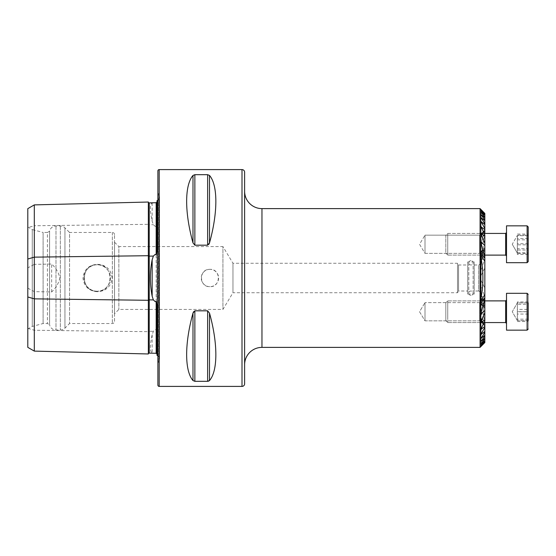 <?xml version="1.0" encoding="UTF-8"?>
<svg xmlns="http://www.w3.org/2000/svg" width="556" height="556" viewBox="0 0 556 556"><rect width="100%" height="100%" fill="white"/><g stroke="black" fill="none" stroke-linecap="round" stroke-linejoin="round"><path stroke-width="0.42" stroke-dasharray="2.78 2.08" d="M148.348 202.03L148.348 353.97M153.373 202.773L152.156 202.996C149.8 204.538 149.8 210.613 152.156 221.219L153.373 224.687L155.221 226.396L156.173 226.07L157.021 227.863M157.021 328.137L156.173 329.93L155.221 329.604L153.373 331.313L152.156 334.781C149.8 345.359 149.8 351.427 152.156 353.004L153.373 353.227M244.612 191.278L244.612 364.722L244.612 191.278M474.212 291.01L474.212 264.99L474.212 291.01L478.626 291.01L478.626 264.99L480.502 263.905L480.502 292.095L480.502 263.905M474.212 264.99L478.626 264.99L478.626 291.01L480.502 292.095M484.839 322.57L484.839 321.618L480.801 318.518L484.839 325.517L479.633 320.833L479.633 302.624L424.999 302.624L424.999 320.833L479.633 320.833L479.633 302.624L424.999 302.624L424.999 320.833L424.999 302.624L419.53 311.728L424.999 320.833L424.999 302.624L419.53 311.728L424.999 320.833L479.633 320.833L479.633 302.624L484.839 297.488L479.633 302.624L479.633 320.833L484.839 325.517L481.065 319.366L481.065 318.393L484.839 321.618L484.839 320.124C482.566 314.557 482.566 308.955 484.839 303.333L484.839 301.839L480.801 304.938L484.839 297.94L481.065 301.324L484.839 297.94L481.065 304.09L481.065 305.063L484.839 301.839L484.839 303.333C482.566 308.9 482.566 314.501 484.839 320.124L484.839 338.229L481.065 341.426L484.839 335.914L484.839 335.282L481.065 338.395L484.839 332.21L484.839 331.383L481.065 334.462L484.839 327.387L484.839 326.309L480.808 329.367L480.808 226.633L484.839 229.691L484.839 228.613L481.065 222.164L481.065 221.538L484.839 224.617L484.839 223.79L481.065 218.091L481.065 217.605L484.839 220.718L481.065 214.95L484.839 217.771L484.839 217.306L481.065 212.329L484.839 215.311L481.065 210.78L484.839 214.039L481.065 209.883L484.839 213.441L484.839 247.893L481.065 252.118L484.839 249.053L481.065 254.572L481.065 255.079L484.839 251.986L484.839 252.778L481.065 259.478L481.065 260.451L484.839 257.24L484.839 258.651L481.065 270.73L480.808 274.018L481.065 275.554L484.839 267.964L484.839 288.036L481.065 280.446L480.808 281.982L481.065 285.27L484.839 297.349L484.839 298.76L480.801 295.66L484.839 303.222L484.839 304.014L481.065 300.921L484.839 306.947L481.065 303.882L484.839 308.239L480.808 304.32L484.839 308.239L481.065 303.882L484.839 306.947L481.065 301.428L481.065 300.921L481.065 301.428L481.065 300.921L484.839 304.014L484.839 303.222L481.065 296.522L481.065 295.549L484.839 298.76L484.839 297.349L481.065 285.27L480.808 281.982L481.065 280.446L484.839 288.036L484.839 267.964L481.065 275.554L480.808 274.018L481.065 270.73L484.839 258.651L484.839 257.24L480.801 260.34L484.839 252.778L484.839 251.986L481.065 255.079L484.839 249.477L481.065 252.348L484.839 247.893L481.065 251.423L484.839 247.761L484.839 213.441M479.633 235.167L484.839 230.031L479.633 235.167L479.633 253.376L484.839 258.06L481.065 251.91L481.065 250.937L484.839 254.161L484.839 252.667C482.566 247.1 482.566 241.499 484.839 235.876L484.839 234.382L480.801 237.481L484.839 230.483L481.065 233.867L484.839 230.483L481.065 236.634L481.065 237.607L484.839 234.382L484.839 235.876C482.566 241.443 482.566 247.045 484.839 252.667L484.839 258.651L484.839 254.161L480.801 251.062L484.839 257.65L484.839 272.732L484.839 258.06L481.065 254.676L484.839 258.512L481.065 253.626L481.065 253.105L484.839 256.184L484.839 255.253C480.613 247.99 480.613 240.672 484.839 233.291L484.839 232.359L481.065 235.438L484.839 230.031L481.065 234.917L481.065 235.438L481.065 234.917L481.065 235.438L484.839 232.359L484.839 233.291C480.613 240.553 480.613 247.872 484.839 255.253L484.839 300.747L484.839 299.816L481.065 302.895L484.839 297.488L481.065 302.374L481.065 302.895L481.065 302.374L481.065 302.895L484.839 299.816L484.839 300.747C480.613 308.01 480.613 315.328 484.839 322.709C480.613 315.447 480.613 308.128 484.839 300.747L484.839 255.253L484.839 299.816L484.839 256.184L481.065 253.105L484.839 258.331L484.839 297.668L484.839 258.331L484.839 297.488L484.839 258.512L479.633 253.376L479.633 235.167L479.633 253.376L479.633 235.167L424.999 235.167L479.633 235.167M424.999 253.376L479.633 253.376L424.999 253.376L424.999 235.167L424.999 253.376L424.999 235.167L424.999 253.376L419.53 244.272L424.999 235.167L419.53 244.272L424.999 253.376M484.839 335.914L484.839 322.709L484.839 323.641L481.065 320.562L484.839 325.969L482.372 323.571L484.839 325.788L481.065 321.083L481.065 320.562L484.839 323.641L484.839 322.709L484.839 326.309M209.925 269.326A8.674 8.674 0 0 0 201.251 278A8.674 8.674 0 0 0 209.925 286.674C198.728 287.216 198.742 268.777 209.925 269.326C221.114 268.791 221.107 287.209 209.925 286.674A8.674 8.674 0 0 0 218.591 278A8.674 8.674 0 0 0 209.925 269.326M97.182 291.226A13.226 13.226 0 0 1 83.956 278A13.226 13.226 0 0 1 97.182 264.774C80.113 263.947 80.12 292.053 97.182 291.226A13.226 13.226 0 0 1 83.956 278A13.226 13.226 0 0 1 97.182 264.774C114.244 263.947 114.237 292.053 97.182 291.226C80.127 292.053 80.113 263.954 97.182 264.774A13.226 13.226 0 0 1 110.408 278A13.226 13.226 0 0 1 97.182 291.226C114.237 292.053 114.251 263.954 97.182 264.774A13.226 13.226 0 0 1 110.408 278A13.226 13.226 0 0 1 97.182 291.226M97.182 291.698C88.717 290.92 83.977 286.368 82.955 278.021C83.963 269.653 88.703 265.08 97.182 264.302C106.008 264.767 110.991 269.326 112.138 277.986C111.012 286.66 106.022 291.226 97.182 291.698M157.89 355.882A4.337 4.337 0 0 1 158.286 362.373L157.89 362.776L157.89 193.224L157.89 362.776M157.89 200.118A4.337 4.337 0 0 0 158.286 193.627L157.89 193.224M114.522 242.228L118.859 246.565L118.859 309.435L118.859 246.565L222.928 246.565L222.928 309.435L222.928 246.565L232.964 263.259L457.518 263.259L457.518 292.741L457.518 263.259L458.561 264.99L467.707 264.99L467.707 291.01L458.561 291.01L458.561 264.99L458.561 291.01L457.518 292.741L232.964 292.741L232.964 263.259L232.964 292.741L222.928 309.435L118.859 309.435L114.522 313.772L114.522 242.228L114.522 313.772M114.522 321.361L114.522 234.639L114.522 321.361A2.168 2.168 0 0 1 112.354 323.529L69.549 323.529L64.948 328.13A6.505 6.505 0 0 1 60.354 330.035L55.982 330.035A6.505 6.505 0 0 1 49.602 324.78L49.602 231.22L49.602 324.78L47.434 323.529L43.097 323.529L32.255 326.435L27.8 329.006L27.8 226.994L27.8 329.006M114.522 234.639A2.168 2.168 0 0 0 112.354 232.471L69.549 232.471L69.549 323.529L69.549 232.471L64.948 227.87A6.505 6.505 0 0 0 60.354 225.965L55.982 225.965A6.505 6.505 0 0 0 49.602 231.22L47.434 232.471L47.434 323.529L47.434 232.471L43.097 232.471L43.097 323.529L43.097 232.471L32.255 229.565L32.255 326.435L32.255 229.565L27.8 226.994M467.707 291.01L467.707 264.99M467.707 261.959L467.707 294.041L467.707 261.959L474.212 261.959L474.212 294.041L474.212 261.959M467.707 294.041L474.212 294.041M480.502 251.979L480.502 304.021L481.065 209.619M480.502 304.021L480.808 346.645L481.065 304.577L481.065 346.381M157.021 309.435L157.021 246.565L157.021 309.435M157.021 355.36L157.021 303.951M157.021 252.049L157.021 200.64M209.508 175.439L209.508 242.889C217.959 212.434 217.959 185.204 209.508 175.439L207.631 174.681L194.864 174.681L192.988 175.439C184.536 185.204 184.536 212.434 192.988 242.889L194.864 245.182L207.631 245.182L208.903 244.32M192.988 380.561L192.988 313.111C184.536 343.566 184.536 370.796 192.988 380.561L194.864 381.319L207.631 381.319L207.631 310.818L194.864 310.818L193.592 311.687M209.508 313.111L209.508 380.561C217.959 370.796 217.959 343.566 209.508 313.111L207.631 310.818M27.8 347.354L27.8 227.626L34.305 225.75L34.305 264.35L27.8 267.86M27.8 208.646L27.8 227.626M27.8 288.14L34.305 291.65L51.652 291.956C55.878 288.105 58.609 283.47 59.833 278.049C58.637 272.565 55.906 267.902 51.652 264.044L34.305 264.35M34.305 291.65L34.305 351.107M480.071 347.382L480.071 208.618M481.065 209.973L481.065 252.348L481.065 209.973M481.065 210.953L481.065 255.079L481.065 210.953M481.065 212.594L481.065 260.451L481.065 212.594M481.065 214.95L481.065 237.607L481.065 214.95M481.065 218.091L481.065 233.867L481.065 218.091M481.065 222.164L481.065 235.438L481.065 222.164M481.065 227.383L481.065 329.416L484.839 321.069L484.839 319.637L480.801 322.772L480.808 233.228L484.839 236.363L484.839 234.931L481.065 227.383L481.065 328.617M481.065 234.166L481.065 322.89L481.065 321.834L484.839 312.444L484.839 310.38L481.065 314.084L480.801 313.848L480.808 242.152L484.839 245.62L484.839 243.556L481.065 234.166L481.065 321.834M481.065 243.41L481.065 314.084L481.065 312.59L484.839 298.808L484.839 294.701L481.065 300.448L480.808 299.934L480.808 256.066L481.065 255.551L484.839 261.299L484.839 257.192L481.065 243.41L481.065 312.59M481.065 258.338L481.065 297.662C483.505 284.616 483.505 271.509 481.065 258.338L481.065 297.662M481.065 334.462L481.065 320.562L481.065 334.462M481.065 338.395L481.065 322.132L481.065 338.395M481.065 341.426L481.065 318.393L481.065 341.426M484.839 342.559L484.839 308.239L484.839 342.559L481.065 346.117L484.839 341.961L481.065 345.22L484.839 340.689L481.065 343.671L484.839 338.229M481.065 343.671L481.065 295.549L481.065 343.671M481.065 345.22L481.065 300.921L481.065 345.22M481.065 346.117L481.065 303.652L481.065 346.117M244.612 383.807L244.612 172.193M157.89 170.894L157.89 385.106M34.305 204.893L34.305 225.75L148.348 224.318A0.869 0.431 0 0 0 149.216 224.742A0.869 0.431 0 0 0 149.237 224.742L149.237 331.258L153.373 331.313M51.652 291.956L51.652 264.044M484.839 213.504L484.839 214.039M484.839 341.961L484.839 342.496M484.839 214.227L484.839 215.311M484.839 215.638L484.839 217.306M484.839 340.689L484.839 341.773M484.839 252.667L484.839 257.24L484.839 252.667M484.839 298.76L484.839 303.333L484.839 298.76M484.839 297.349L484.839 301.839L484.839 297.349M484.839 338.694L484.839 340.362M484.839 217.771L484.839 233.43M484.839 257.65L484.839 267.964L484.839 257.65M484.839 288.036L484.839 298.35L484.839 288.036M484.839 283.268L484.839 297.94L484.839 283.268M484.839 332.21L484.839 335.282M484.839 220.086L484.839 229.691M484.839 220.718L484.839 223.79M484.839 327.387L484.839 331.383M484.839 224.617L484.839 228.613M484.839 236.363L484.839 319.637M484.839 234.931L484.839 321.069L484.839 234.931M484.839 245.62L484.839 310.38M484.839 243.556L484.839 312.444M484.839 261.299L484.839 294.701M484.839 257.192L484.839 298.808M528.2 314.064L517.358 314.064L517.358 302.874L517.358 304.278L528.2 304.278L528.2 321.514L528.2 304.278M528.2 294.84L528.2 329.076L528.2 294.84M506.516 323.126L506.516 300.018L506.516 323.126M506.516 293.783L506.516 330.16L506.516 293.783M447.74 301.171L447.74 322.57L447.74 301.171M445.815 303.055L445.815 320.638L445.815 303.055M517.358 314.064L517.358 304.278M528.2 301.943L517.358 301.943L517.358 320.583L517.358 319.179L528.2 319.179M517.358 301.943L517.358 309.393L528.2 309.393M517.358 309.393L517.358 319.179M517.358 321.514L528.2 321.514M528.2 238.51L517.358 238.51L517.358 253.126L517.358 248.706L528.2 248.706L528.2 234.076L528.2 248.706M528.2 258.603L528.2 226.924L527.116 225.84L527.116 262.703L527.116 225.84L527.116 262.703L528.2 261.619L528.2 258.603M506.516 234.604L506.516 255.982L506.516 234.604M506.516 259.492L506.516 225.84L506.516 259.492M447.74 253.23L447.74 233.43L447.74 253.23M445.815 251.632L445.815 235.362L445.815 251.632M528.2 229.948L528.2 226.952M517.358 238.51L517.358 248.706M528.2 254.467L517.358 254.467L517.358 235.417L517.358 239.838L528.2 239.838M517.358 254.467L517.358 250.033L528.2 250.033M517.358 250.033L517.358 239.838M517.358 234.076L528.2 234.076M528.2 243.716L517.358 243.716L517.358 253.126L517.358 235.153L528.2 235.153L528.2 253.39L528.2 235.153M506.516 255.962L506.516 232.561L506.516 255.962L505.654 255.114L505.654 233.43L505.654 255.114L505.654 233.43L506.516 232.561M527.116 262.703L506.516 262.703L506.516 225.84L527.116 225.84M447.74 233.45L447.74 255.114L447.74 233.45M484.756 233.43L447.74 233.43L445.815 235.362L445.815 253.182L445.815 235.376L447.74 233.43L505.654 233.43M517.358 243.716L517.358 235.153M528.2 235.709L517.358 235.709L517.358 253.39L528.2 253.39M517.358 235.709L517.358 244.828L528.2 244.828M517.358 244.828L517.358 253.39M517.358 252.834L528.2 252.834M517.358 320.603L512.25 311.728L517.358 302.874L517.358 307.329L517.358 302.853L517.358 320.583L517.358 311.77L528.2 311.77L528.2 302.853L528.2 320.603L517.358 320.603L517.358 311.77M506.516 305.835L506.516 323.439L506.516 305.835M527.116 330.16L506.516 330.16L506.516 293.297L527.116 293.297L527.116 330.16L527.116 293.297L527.116 330.16L528.2 329.076M447.74 317.184L447.74 300.886L447.74 317.184M445.815 316.211L445.815 302.818L445.815 316.211M528.2 320.562L517.358 320.562L512.25 311.728L517.358 302.874L528.2 302.895L517.358 302.853M517.358 320.562L517.358 311.687L528.2 311.687M517.358 302.874L517.358 311.687M470.96 295.347A2.168 2.168 0 0 1 468.791 293.179A2.168 2.168 0 0 1 470.96 291.01A2.168 2.168 0 0 1 473.128 293.179A2.168 2.168 0 0 1 470.96 295.347M470.96 260.653A2.168 2.168 0 0 0 468.791 262.821A2.168 2.168 0 0 0 470.96 264.99A2.168 2.168 0 0 0 473.128 262.821A2.168 2.168 0 0 0 470.96 260.653M27.8 328.374L34.305 330.25L148.348 331.682A0.869 0.431 0 0 1 149.216 331.258A0.869 0.431 0 0 1 149.237 331.258L149.237 353.123M152.156 202.996L152.156 221.219M152.156 334.781L152.156 353.004M261.959 347.382L261.959 208.618M158.286 193.627L158.286 362.373L158.286 193.627M112.354 232.471L112.354 323.529L112.354 232.471M64.948 227.87L64.948 328.13L64.948 227.87M60.354 225.965L60.354 330.035L60.354 225.965M55.982 225.965L55.982 330.035L55.982 225.965M242.006 169.594L242.006 386.406M159.19 169.594L159.19 386.406M156.173 226.07L156.173 329.93M149.237 202.877L149.237 224.742L153.373 224.687M192.988 242.889L192.988 175.439M194.864 245.182L194.864 174.681M207.631 245.182L207.631 174.681M194.864 381.319L194.864 310.818M481.065 280.446L481.065 304.09L481.065 280.446M481.065 285.27L481.065 305.063L481.065 285.27M481.065 250.937L481.065 270.73L481.065 250.937M481.065 251.91L481.065 275.554L481.065 251.91M481.065 254.676L481.065 301.324L481.065 254.676M481.065 254.78L481.065 301.22L481.065 254.78M481.065 253.626L481.065 302.374L481.065 253.626M481.065 253.105L481.065 302.895L481.065 253.105M505.654 301.171L505.654 322.57L505.654 301.171M484.839 300.886L447.74 300.886L445.815 302.818L447.74 300.886L505.654 300.886L505.654 322.57L506.516 323.439M159.558 359.301L159.558 196.699L159.558 359.301M480.808 303.506L480.808 346.332L480.808 303.506M480.808 300.879L480.808 345.401L480.808 300.879M480.808 295.66L480.808 343.81L480.808 295.66M480.808 281.982L480.808 304.938L480.808 281.982M480.808 318.518L480.808 341.523L480.808 318.518M480.808 251.062L480.808 274.018L480.808 251.062M480.808 214.477L480.808 237.481L480.808 214.477M480.808 321.931L480.808 338.451L480.808 321.931M480.808 254.481L480.808 301.519L480.808 254.481M480.808 217.549L480.808 234.069L480.808 217.549M480.808 320.534L480.808 334.469L480.808 320.534M480.808 253.077L480.808 302.923L480.808 253.077M480.808 226.612L480.808 233.2M480.808 209.668L480.808 252.493L480.808 209.668M480.808 210.599L480.808 255.121L480.808 210.599M480.808 212.19L480.808 260.34L480.808 212.19M480.808 242.11L480.808 329.347M480.808 256.038L480.808 322.73M480.808 256.114L480.808 313.792M480.808 256.066L480.808 299.934M505.654 300.886L506.516 300.018M484.756 322.57L447.74 322.57L445.815 320.638L447.74 322.57L505.654 322.57M527.116 293.297L528.2 294.381M512.25 244.272L517.358 253.126L512.25 244.272L517.358 235.417L512.25 244.272M484.839 255.114L447.74 255.114L445.815 253.182L447.74 255.114L505.654 255.114M468.791 262.821L468.791 293.179L468.791 262.821M473.128 293.179L473.128 262.821L473.128 293.179"/><path stroke-width="0.83" d="M157.021 354.089L156.173 353.289L149.237 353.123A0.869 0.869 0 0 0 148.348 353.97L34.305 351.107L27.8 347.354L27.8 259.02L34.305 257.143L148.348 255.711L148.348 202.03A0.869 0.869 0 0 0 149.237 202.877L156.173 202.711L157.021 201.911M148.348 353.97L148.348 300.289A0.869 0.431 180 0 1 149.216 299.865A0.869 0.431 180 0 1 149.237 299.865L153.373 299.92L152.156 296.223L152.156 259.777C149.8 271.891 149.8 284.04 152.156 296.223M34.305 351.107L34.305 298.857L148.348 300.289L148.348 255.711A0.869 0.431 180 0 0 149.216 256.135A0.869 0.431 180 0 0 149.237 256.135L153.373 256.08L152.156 259.777M153.373 256.08L155.221 254.342L156.173 254.641L157.021 252.049L157.021 200.64A4.337 4.337 0 0 0 157.89 200.118M157.89 355.882A4.337 4.337 0 0 0 157.021 355.36L157.021 303.951L156.173 301.359L155.221 301.658L153.373 299.92M244.612 172.193L244.612 383.807A2.599 2.599 0 0 1 242.006 386.406L159.19 386.406A1.3 1.3 0 0 1 157.89 385.106L157.89 170.894A1.3 1.3 0 0 1 159.19 169.594L242.006 169.594A2.599 2.599 0 0 1 244.612 172.193M244.612 364.722A17.347 17.347 0 0 1 261.959 347.382L480.071 347.382L480.071 208.618L484.839 213.441L481.065 209.883L484.839 214.039L481.065 210.78L484.839 215.311L481.065 212.329L484.839 217.306L484.839 217.771L481.065 214.574L484.839 220.086L484.839 220.718L481.065 217.605L484.839 223.79L484.839 224.617L481.065 221.538L484.839 228.613L484.839 229.691L480.808 226.612M244.612 191.278A17.347 17.347 0 0 0 261.959 208.618L480.071 208.618M481.065 227.383L481.065 226.584L484.839 234.931L484.839 236.363L481.065 233.11L481.065 234.166L484.839 243.556L484.839 245.62L481.065 241.916L481.065 243.41L484.839 257.192L484.839 261.299L481.065 255.551L481.065 258.338C483.505 271.384 483.505 284.491 481.065 297.662L481.065 300.448L484.839 294.701L484.839 298.808L481.065 312.59L481.065 314.084L484.839 310.38L484.839 312.444L481.065 321.834L481.065 322.89L484.839 319.637L484.839 321.069L481.065 328.617L481.065 329.416L484.839 326.309L484.839 327.387L481.065 333.836L481.065 334.462L484.839 331.383L484.839 332.21L481.065 338.395L484.839 335.282L484.839 335.914L481.065 341.426L484.839 338.229L484.839 338.694L481.065 343.671L484.839 340.689L481.065 345.22L484.839 341.961L481.065 346.117L484.839 342.559L480.071 347.382M481.065 341.05L481.065 341.426L481.065 341.05M481.065 337.909L481.065 338.395L481.065 337.909M481.065 333.836L481.065 334.462L481.065 333.836M480.808 329.347L481.065 328.617M480.808 322.73L481.065 321.834M480.808 313.792L481.065 312.59M480.808 299.934L481.065 297.662M481.065 258.338L480.808 256.066M481.065 243.41L480.808 242.11M481.065 234.166L480.808 233.2M481.065 221.538L481.065 222.164L481.065 221.538M481.065 217.605L481.065 218.091L481.065 217.605M481.065 214.574L481.065 214.95L481.065 214.574M157.021 328.137L157.021 309.435L157.021 328.137M157.021 246.565L157.021 227.863L157.021 246.565M192.988 242.889C184.536 212.434 184.536 185.204 192.988 175.439L194.864 174.681L207.631 174.681L209.508 175.439C217.959 185.204 217.959 212.434 209.508 242.889L207.631 245.182L194.864 245.182L192.988 242.889L192.988 175.439M192.988 380.561C184.536 370.796 184.536 343.566 192.988 313.111L194.864 310.818L207.631 310.818L209.508 313.111C217.959 343.566 217.959 370.796 209.508 380.561L207.631 381.319L194.864 381.319L192.988 380.561L192.988 313.111L193.592 311.687M208.903 244.32L209.508 242.889L209.508 175.439M208.368 381.235L209.508 380.561L209.508 313.111M27.8 259.02L27.8 208.646L34.305 204.893L148.348 202.03M484.839 213.441L481.065 209.619M481.065 346.381L484.839 342.559M27.8 296.98L34.305 298.857L34.305 204.893M484.839 341.961L484.839 342.496M484.839 340.689L484.839 341.773M484.839 338.694L484.839 340.362M484.839 322.57L484.839 326.309M484.839 335.914L484.839 338.229M484.839 217.771L484.839 220.086M484.839 229.691L484.839 233.43M484.839 332.21L484.839 335.282M484.839 220.718L484.839 223.79M484.839 327.387L484.839 331.383M484.839 224.617L484.839 228.613M484.839 213.504L484.839 214.039M484.839 214.227L484.839 215.311M484.839 215.638L484.839 217.306M484.839 236.363L484.839 243.556M484.839 312.444L484.839 319.637M484.839 245.62L484.839 257.192M484.839 298.808L484.839 310.38M484.839 261.299L484.839 294.701M528.2 226.952L528.2 229.948M528.2 226.924L528.2 261.619L527.116 262.703L527.116 225.84L528.2 226.924M527.116 225.84L506.516 225.84L506.516 262.703L527.116 262.703M528.2 302.853L528.2 320.603M527.116 293.297L506.516 293.297L506.516 330.16L527.116 330.16L527.116 293.297L528.2 294.381M528.2 302.895L528.2 311.77M149.237 202.877L149.237 353.123M242.006 386.406L242.006 169.594M159.19 386.406L159.19 169.594M261.959 208.618L261.959 347.382M156.173 353.289L156.173 301.359M156.173 254.641L156.173 202.711M207.631 310.818L207.631 381.319M194.864 310.818L194.864 381.319M194.864 174.681L194.864 245.182M207.631 174.681L207.631 245.182M484.839 255.114L505.654 255.114L505.654 233.43L506.516 232.561M484.756 322.57L505.654 322.57L505.654 300.886L506.516 300.018M505.654 255.114L506.516 255.982M484.756 233.43L505.654 233.43M505.654 322.57L506.516 323.439M484.839 300.886L505.654 300.886M527.116 330.16L528.2 329.076"/></g></svg>
